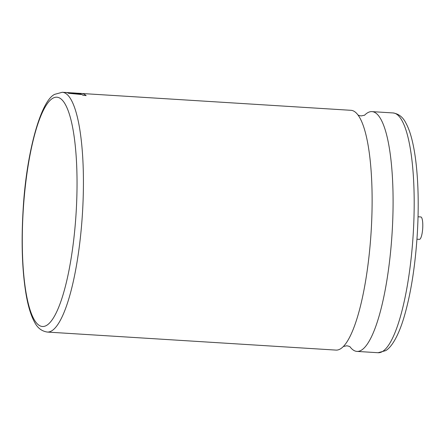 <?xml version="1.0" encoding="UTF-8"?>
<svg xmlns="http://www.w3.org/2000/svg" width="445" height="445" viewBox="0 0 445 445"><rect width="100%" height="100%" fill="white"/><g stroke="black" fill="none" stroke-linecap="round" stroke-linejoin="round"><path stroke-width="0.67" d="M66.6 92.582L69.748 92.805L66.6 92.582A120.128 27.69 -86.4 0 0 65.91 92.504L62.278 92.276A120.128 27.69 93.6 0 1 82.942 204.116A120.128 27.69 93.6 0 1 51.893 330.746A120.128 27.69 93.6 0 1 47.298 332.059L335.992 350.098A120.128 27.69 -86.4 0 0 340.586 348.78A120.128 27.69 -86.4 0 0 343.935 345.887A120.128 27.69 -86.4 0 0 371.119 231.928A120.128 27.69 -86.4 0 0 358.331 115.472A120.128 27.69 -86.4 0 0 350.972 110.31L81.997 93.511M416.948 239.199L419.418 239.354A11.22 2.587 -86.4 0 0 419.852 239.232A11.22 2.587 -86.4 0 0 422.75 227.401A11.22 2.587 -86.4 0 0 420.82 216.954L418.044 216.782M82.965 95.28L82.008 94.562L68.675 93.3A120.128 27.69 -86.4 0 0 67.657 92.855L81.007 93.956L78.281 93.255L81.424 93.444A120.15 27.696 -86.4 0 1 83.109 93.778A120.15 27.696 -86.4 0 1 86.152 95.608L82.965 95.252L86.152 95.608M75.923 93.111L81.001 93.984M69.442 92.721L72.719 92.927A120.128 27.69 -86.4 0 1 73.709 93.072L76.768 93.266A120.15 27.696 -86.4 0 0 75.583 93.083L72.719 92.905A120.15 27.696 -86.4 0 0 72.14 92.894L72.135 92.916M350.065 346.872A120.128 27.69 -86.4 0 0 356.968 351.405A120.128 27.69 -86.4 0 0 361.557 350.093A120.128 27.69 -86.4 0 0 392.607 223.457A120.128 27.69 -86.4 0 0 371.942 111.623A120.128 27.69 -86.4 0 0 367.353 112.935A120.128 27.69 -86.4 0 0 364.533 115.261M68.675 93.3L68.68 93.272A120.15 27.696 -86.4 0 0 67.657 92.833M82.008 94.562L82.965 95.252M68.68 93.272L82.014 94.535M66.6 92.56A120.15 27.696 -86.4 0 0 65.916 92.477A120.15 27.696 -86.4 0 0 65.332 92.465M69.748 92.777A120.15 27.696 -86.4 0 0 68.864 92.66L65.916 92.477M73.709 93.072L73.709 93.044A120.15 27.696 -86.4 0 0 72.719 92.905M73.709 93.044L76.768 93.266M46.892 325.217A114.843 26.472 -86.4 0 0 76.896 194.849A114.843 26.472 -86.4 0 0 52.432 98.484A114.843 26.472 -86.4 0 0 22.428 228.852A114.843 26.472 -86.4 0 0 46.892 325.217M382.656 351.411A120.128 27.69 -86.4 0 0 413.705 224.775A120.128 27.69 -86.4 0 0 393.041 112.941C398.687 113.82 402.936 117.13 405.79 122.87C407.898 126.669 409.717 131.375 411.263 136.993C413.438 144.898 415.113 154.354 416.292 165.362C418.439 185.921 418.778 208.716 417.31 233.753C415.179 267.117 410.601 295.441 403.576 318.72C398.041 336.754 391.205 347.662 385.576 350.677L378.061 352.724A120.128 27.69 -86.4 0 0 382.656 351.411M357.741 114.743C357.98 115.155 359.115 115.55 361.145 115.928L364.661 115.183M343.323 346.505L346.789 345.787C348.819 346.166 349.959 346.56 350.193 346.978M78.465 93.289L76.162 93.144M62.278 92.276L54.763 94.323C40.918 100.414 26.249 152.624 23.096 210.196C21.154 243.104 22.189 271.389 26.199 295.041C28.213 306.555 30.972 315.538 34.476 321.996C37.341 327.815 41.613 331.169 47.298 332.059M393.041 112.941L371.942 111.623M378.061 352.724L356.968 351.405"/></g></svg>
